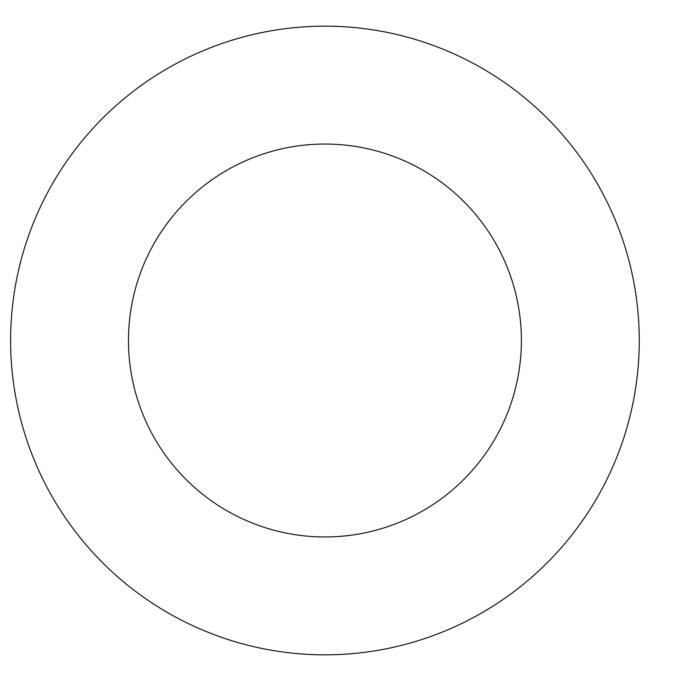 <?xml version="1.0" encoding="UTF-8"?>
<svg xmlns="http://www.w3.org/2000/svg" width="681" height="681" viewBox="0 0 681 681"><rect width="100%" height="100%" fill="white"/><g stroke="black" fill="none" stroke-linecap="round" stroke-linejoin="round"><path stroke-width="1.02" d="M521.391 340.5A196.46 196.46 0 0 1 226.705 510.639A196.46 196.46 0 0 1 226.705 170.361A196.46 196.46 0 0 1 521.391 340.5M639.263 340.5A314.333 314.333 0 0 1 167.773 612.721A314.333 314.333 0 0 1 167.773 68.279A314.333 314.333 0 0 1 639.263 340.5"/></g></svg>
